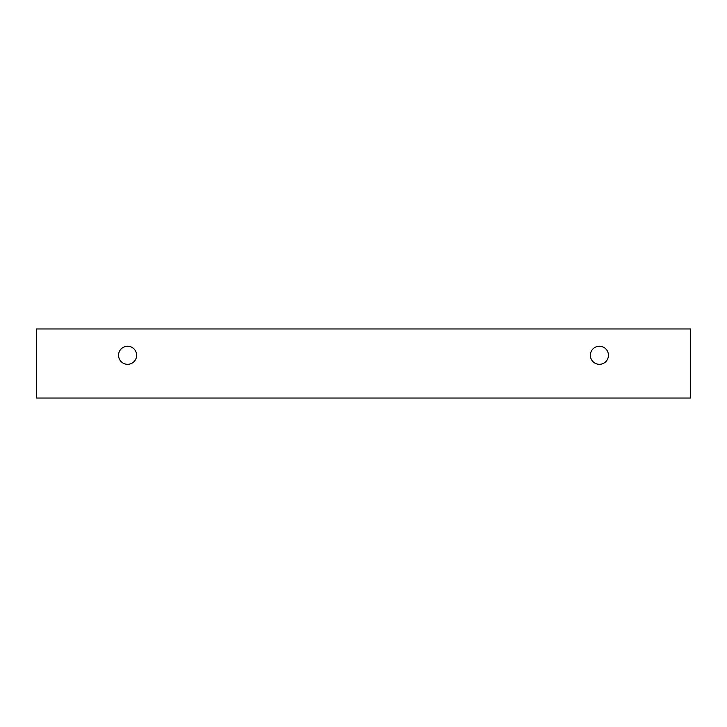 <?xml version="1.0" encoding="UTF-8"?>
<svg xmlns="http://www.w3.org/2000/svg" width="727" height="727" viewBox="0 0 727 727"><rect width="100%" height="100%" fill="white"/><g stroke="black" fill="none" stroke-linecap="round" stroke-linejoin="round"><path stroke-width="1.09" d="M599.411 364.318A9.042 9.042 0 0 1 591.578 350.759A9.042 9.042 0 0 1 607.236 350.759A9.042 9.042 0 0 1 599.411 364.318M690.65 398.023L690.65 328.977L36.35 328.977L36.35 398.023L690.65 398.023M127.588 364.318A9.042 9.042 0 0 1 119.764 350.759A9.042 9.042 0 0 1 135.422 350.759A9.042 9.042 0 0 1 127.588 364.318"/></g></svg>
